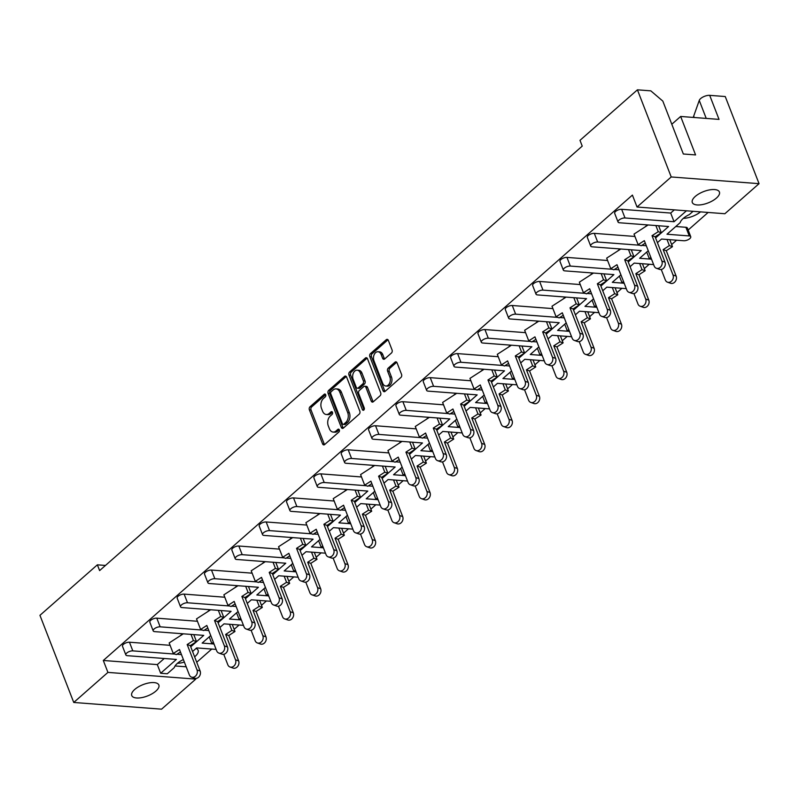 <?xml version="1.0" encoding="UTF-8"?>
<svg xmlns="http://www.w3.org/2000/svg" width="799" height="799" viewBox="0 0 799 799"><rect width="100%" height="100%" fill="white"/><g stroke="black" fill="none" stroke-linecap="round" stroke-linejoin="round"><path stroke-width="1.2" d="M325.702 394.746A1.558 1.069 -85.6 0 0 324.254 394.257L309.992 406.791A2.227 1.528 -85.6 0 0 309.383 409.867L322.566 443.844A2.227 1.528 -85.6 0 0 323.735 444.893A2.227 1.528 -85.6 0 0 324.644 444.554L338.896 432.019A1.558 1.069 -85.6 0 0 337.877 429.373L336.029 430.991A7.141 4.874 -85.6 0 1 333.143 432.069A7.141 4.874 -85.6 0 1 329.388 428.733L328.289 425.897A7.141 4.874 -85.6 0 1 330.247 416.079L332.084 414.451A1.558 1.069 -85.6 0 0 331.066 411.815L329.218 413.433A7.141 4.874 -85.6 0 1 326.332 414.511A7.141 4.874 -85.6 0 1 322.576 411.175L321.478 408.339A7.141 4.874 -85.6 0 1 323.435 398.521L325.273 396.893A1.558 1.069 -85.6 0 0 325.702 394.746M73.748 702.461L107.925 672.398L195.765 679.11L161.578 709.172L73.748 702.461L39.95 615.33L97.368 564.823L99.615 570.596L582.231 146.107L579.994 140.334L637.422 89.828L650.815 90.846L662.82 101.093L683.335 153.997L695.579 154.926L680.658 116.464L719.03 119.391L709.702 95.351A6.811 2.856 158.8 0 0 700.643 98.577A6.811 2.856 158.8 0 0 699.255 100.434L693.232 117.423M196.045 648.458A14.542 6.092 -21.2 0 1 198.122 650.316A14.542 6.092 -21.2 0 1 195.146 656.379A14.542 6.092 -21.2 0 1 194.626 656.818M184.359 662.081A14.542 6.092 -21.2 0 1 177.468 663.31M183.38 659.555A14.542 6.092 158.8 0 0 177.328 663.42A14.542 6.092 158.8 0 0 174.312 667.574L167.281 673.767L160.669 673.257L176.389 659.425L127.341 655.679A4.544 1.908 158.8 0 1 125.843 654.92L122.487 646.261A4.544 1.908 -21.2 0 1 123.416 644.374A4.544 1.908 -21.2 0 1 129.458 642.216L132.814 650.875A4.544 1.908 158.8 0 0 126.771 653.023A4.544 1.908 158.8 0 0 125.843 654.92M134.711 689.477A14.542 6.092 158.8 0 0 131.745 695.549A14.542 6.092 158.8 0 0 141.703 697.627A14.542 6.092 158.8 0 0 155.885 691.095A14.542 6.092 158.8 0 0 158.861 685.033A14.542 6.092 158.8 0 0 148.894 682.945A14.542 6.092 158.8 0 0 134.711 689.477M695.27 196.444A14.542 6.092 158.8 0 0 692.304 202.507A14.542 6.092 158.8 0 0 702.261 204.594A14.542 6.092 158.8 0 0 716.443 198.062A14.542 6.092 158.8 0 0 719.41 191.99A14.542 6.092 158.8 0 0 709.452 189.912A14.542 6.092 158.8 0 0 695.27 196.444M700.513 211.875A14.542 6.092 -21.2 0 1 683.335 218.367M693.073 211.306L689.357 214.571A14.542 6.092 158.8 0 0 683.195 218.487A14.542 6.092 158.8 0 0 680.179 222.641L666.995 234.237L689.247 235.935L685.892 227.286L675.784 226.507M391.45 352.998A2.227 1.528 -85.6 0 0 392.059 349.932L388.364 340.394A2.227 1.528 -85.6 0 0 387.185 339.355A2.227 1.528 -85.6 0 0 386.287 339.695L370.446 353.617A2.227 1.528 -85.6 0 0 369.837 356.684L383.021 390.671A2.227 1.528 -85.6 0 0 384.199 391.72A2.227 1.528 -85.6 0 0 385.098 391.38L400.928 377.448A2.227 1.528 -85.6 0 0 401.547 374.381L397.073 362.866A2.227 1.528 -85.6 0 0 395.904 361.827A2.227 1.528 -85.6 0 0 395.006 362.157L388.224 368.119A2.227 1.528 -85.6 0 0 387.615 371.185L389.832 376.898A5.963 4.075 -85.6 0 1 389.632 383.081A5.963 4.075 -85.6 0 1 385.787 386.007A5.963 4.075 -85.6 0 1 382.651 383.21L373.972 360.838A5.963 4.075 -85.6 0 1 374.162 354.666A5.963 4.075 -85.6 0 1 378.017 351.74A5.963 4.075 -85.6 0 1 381.153 354.526L382.601 358.252A2.227 1.528 -85.6 0 0 383.77 359.3A2.227 1.528 -85.6 0 0 384.669 358.961L391.45 352.998M637.033 207.021L671.22 176.959L759.05 183.67L724.873 213.733L637.033 207.021L632.409 195.096L103.301 660.473L107.925 672.398M637.422 89.828L671.22 176.959M346.626 377.108A2.227 1.528 -85.6 0 0 345.448 376.069A2.227 1.528 -85.6 0 0 344.549 376.399L328.719 390.331A2.227 1.528 -85.6 0 0 328.109 393.398L341.283 427.385A2.227 1.528 -85.6 0 0 342.461 428.424A2.227 1.528 -85.6 0 0 343.36 428.094L359.2 414.162A2.227 1.528 -85.6 0 0 359.81 411.095L346.626 377.108M349.582 371.974L365.423 358.042A2.227 1.528 -85.6 0 1 366.322 357.712A2.227 1.528 -85.6 0 1 367.49 358.751L380.674 392.738A2.227 1.528 -85.6 0 1 380.064 395.805L373.293 401.767A2.227 1.528 -85.6 0 1 372.384 402.107A2.227 1.528 -85.6 0 1 371.215 401.058L365.872 387.275A2.227 1.528 -85.6 0 0 364.694 386.237A2.227 1.528 -85.6 0 0 363.795 386.566L359.3 390.521A2.227 1.528 -85.6 0 0 358.691 393.587L364.254 407.939A1.558 1.069 -85.6 0 1 362.376 409.597L348.973 375.041A2.227 1.528 -85.6 0 1 349.582 371.974L351.24 372.104L367.071 358.172L365.423 358.042M97.368 564.823L105.468 565.442M685.892 227.286A4.544 1.908 -21.2 0 1 687.39 228.045L690.745 236.704A4.544 1.908 158.8 0 0 689.247 235.935M175.071 665.957L186.187 666.805M196.734 662.261L211.745 649.058M234.147 629.352L239.091 625.008M261.493 605.302L266.437 600.958M288.839 581.253L293.772 576.908M316.184 557.203L321.118 552.858M343.53 533.153L348.464 528.808M370.866 509.103L375.81 504.758M398.212 485.053L403.155 480.708M425.557 461.003L430.501 456.658M452.903 436.953L457.837 432.609M480.249 412.893L485.183 408.559M507.595 388.843L512.529 384.499M534.931 364.793L539.874 360.449M562.276 340.744L567.22 336.399M589.622 316.694L594.566 312.349M616.968 292.644L621.902 288.299M644.314 268.594L649.247 264.249M671.659 244.544L676.593 240.199M688.159 230.032L708.134 212.454M650.905 259.146L639.649 258.287L648.239 250.736M657.417 242.656L661.532 239.051L683.774 240.749A4.544 1.908 158.8 0 0 689.817 238.601A4.544 1.908 158.8 0 0 690.745 236.704M623.56 283.196L612.304 282.337L620.903 274.786M630.081 266.706L634.186 263.101L653.612 264.589M596.214 307.245L584.968 306.387L593.557 298.836M602.736 290.766L606.841 287.151L626.266 288.639M568.868 331.305L557.622 330.436L566.211 322.886M575.39 314.816L579.495 311.201L598.93 312.689M541.532 355.355L530.276 354.496L538.866 346.936M548.044 338.866L552.149 335.25L571.585 336.739M514.186 379.405L502.931 378.546L511.52 370.986M520.698 362.916L524.803 359.3L544.239 360.788M486.841 403.455L475.585 402.596L484.174 395.036M493.353 386.966L497.467 383.35L516.893 384.838M459.495 427.505L448.239 426.646L456.838 419.085M466.017 411.016L470.122 407.4L489.547 408.888M432.149 451.555L420.903 450.696L429.492 443.135M438.671 435.065L442.776 431.45L462.202 432.938M404.803 475.605L393.557 474.746L402.147 467.185M411.325 459.115L415.43 455.5L434.866 456.988M377.468 499.655L366.212 498.796L374.801 491.235M383.979 483.165L388.084 479.55L407.52 481.038M350.122 523.705L338.866 522.846L347.455 515.285M356.634 507.215L360.739 503.61L380.174 505.088M322.776 547.754L311.52 546.896L320.109 539.345M329.288 531.265L333.403 527.66L352.828 529.138M295.43 571.804L284.174 570.945L292.774 563.395M301.952 555.315L306.057 551.71L325.483 553.188M268.084 595.854L256.839 594.995L265.428 587.445M274.606 579.365L278.711 575.759L298.137 577.238M240.739 619.904L229.493 619.045L238.082 611.495M247.261 603.415L251.365 599.809L270.801 601.287M213.403 643.954L202.147 643.095L210.736 635.545M219.915 627.465L224.02 623.859L243.455 625.337M655.589 237.942L668.583 226.517L619.535 222.771A4.544 1.908 158.8 0 1 618.036 222.012L614.681 213.353A4.544 1.908 -21.2 0 1 615.61 211.455A4.544 1.908 -21.2 0 1 621.652 209.308L625.008 217.967A4.544 1.908 158.8 0 0 618.965 220.115A4.544 1.908 158.8 0 0 618.036 222.012M686.451 210.796L674.056 221.713L670.691 213.053L674.316 209.867M180.005 635.944L182.492 633.757M207.35 611.894L209.837 609.707M234.696 587.844L237.183 585.657M262.032 563.794L264.519 561.607M289.378 539.744L291.865 537.557M316.724 515.695L319.21 513.507M344.069 491.635L346.556 489.447M371.415 467.585L373.902 465.398M398.761 443.535L401.248 441.348M426.107 419.485L428.594 417.298M453.442 395.435L455.929 393.248M480.788 371.385L483.275 369.198M508.134 347.335L510.621 345.148M535.48 323.285L537.967 321.098M562.826 299.235L565.312 297.048M590.171 275.186L592.658 272.998M617.507 251.136L619.994 248.948M644.853 227.086L647.34 224.899M670.691 213.053L621.652 209.308M103.301 660.473L157.313 664.598L164.244 658.496M170.097 645.322L129.458 642.216M153.188 630.87L149.832 622.211A4.544 1.908 -21.2 0 1 150.761 620.314A4.544 1.908 -21.2 0 1 156.804 618.166L160.16 626.825A4.544 1.908 158.8 0 0 154.117 628.973A4.544 1.908 158.8 0 0 153.188 630.87A4.544 1.908 158.8 0 0 154.686 631.629L203.735 635.375L190.741 646.8M197.443 621.272L156.804 618.166M180.534 606.821L177.178 598.161A4.544 1.908 -21.2 0 1 178.097 596.264A4.544 1.908 -21.2 0 1 184.14 594.116L187.505 602.776A4.544 1.908 158.8 0 0 181.463 604.923A4.544 1.908 158.8 0 0 180.534 606.821A4.544 1.908 158.8 0 0 182.032 607.58L231.081 611.325L218.087 622.751M224.779 597.223L184.14 594.116M207.88 582.771L204.514 574.111A4.544 1.908 -21.2 0 1 205.443 572.214A4.544 1.908 -21.2 0 1 211.485 570.067L214.841 578.716A4.544 1.908 158.8 0 0 208.799 580.873A4.544 1.908 158.8 0 0 207.88 582.771A4.544 1.908 158.8 0 0 209.378 583.53L258.417 587.275L245.433 598.701M252.124 573.173L211.485 570.067M235.216 558.721L231.86 550.062A4.544 1.908 -21.2 0 1 232.789 548.164A4.544 1.908 -21.2 0 1 238.831 546.017L242.187 554.666A4.544 1.908 158.8 0 0 236.144 556.823A4.544 1.908 158.8 0 0 235.216 558.721A4.544 1.908 158.8 0 0 236.724 559.48L285.762 563.225L272.779 574.651M279.47 549.123L238.831 546.017M262.561 534.671L259.206 526.012A4.544 1.908 -21.2 0 1 260.134 524.114A4.544 1.908 -21.2 0 1 266.177 521.967L269.533 530.616A4.544 1.908 158.8 0 0 263.49 532.773A4.544 1.908 158.8 0 0 262.561 534.671A4.544 1.908 158.8 0 0 264.07 535.43L313.108 539.175L300.114 550.601M306.816 525.063L266.177 521.967M289.907 510.621L286.551 501.962A4.544 1.908 -21.2 0 1 287.48 500.064A4.544 1.908 -21.2 0 1 293.523 497.917L296.878 506.566A4.544 1.908 158.8 0 0 290.836 508.723A4.544 1.908 158.8 0 0 289.907 510.621A4.544 1.908 158.8 0 0 291.405 511.38L340.454 515.125L327.46 526.551M334.162 501.013L293.523 497.917M317.253 486.571L313.897 477.912A4.544 1.908 -21.2 0 1 314.826 476.014A4.544 1.908 -21.2 0 1 320.868 473.867L324.224 482.516A4.544 1.908 158.8 0 0 318.182 484.673A4.544 1.908 158.8 0 0 317.253 486.571A4.544 1.908 158.8 0 0 318.751 487.33L367.8 491.075L354.806 502.501M361.508 476.963L320.868 473.867M344.599 462.511L341.243 453.862A4.544 1.908 -21.2 0 1 342.162 451.964A4.544 1.908 -21.2 0 1 348.204 449.807L351.57 458.466A4.544 1.908 158.8 0 0 345.528 460.623A4.544 1.908 158.8 0 0 344.599 462.511A4.544 1.908 158.8 0 0 346.097 463.28L395.145 467.025L382.152 478.451M388.843 452.913L348.204 449.807M371.944 438.461L368.579 429.812A4.544 1.908 -21.2 0 1 369.508 427.914A4.544 1.908 -21.2 0 1 375.55 425.757L378.906 434.416A4.544 1.908 158.8 0 0 372.863 436.574A4.544 1.908 158.8 0 0 371.944 438.461A4.544 1.908 158.8 0 0 373.443 439.23L422.481 442.976L409.497 454.401M416.189 428.863L375.55 425.757M399.28 414.411L395.924 405.762A4.544 1.908 -21.2 0 1 396.853 403.865A4.544 1.908 -21.2 0 1 402.896 401.707L406.252 410.366A4.544 1.908 158.8 0 0 400.209 412.524A4.544 1.908 158.8 0 0 399.28 414.411A4.544 1.908 158.8 0 0 400.788 415.18L449.827 418.926L436.843 430.351M443.535 404.813L402.896 401.707M426.626 390.361L423.27 381.712A4.544 1.908 -21.2 0 1 424.199 379.815A4.544 1.908 -21.2 0 1 430.242 377.657L433.597 386.317A4.544 1.908 158.8 0 0 427.555 388.464A4.544 1.908 158.8 0 0 426.626 390.361A4.544 1.908 158.8 0 0 428.134 391.13L477.173 394.876L464.179 406.301M470.881 380.763L430.242 377.657M453.972 366.312L450.616 357.662A4.544 1.908 -21.2 0 1 451.545 355.765A4.544 1.908 -21.2 0 1 457.587 353.607L460.943 362.267A4.544 1.908 158.8 0 0 454.901 364.414A4.544 1.908 158.8 0 0 453.972 366.312A4.544 1.908 158.8 0 0 455.47 367.081L504.519 370.826L491.525 382.252M498.226 356.714L457.587 353.607M481.318 342.262L477.962 333.612A4.544 1.908 -21.2 0 1 478.891 331.715A4.544 1.908 -21.2 0 1 484.933 329.558L488.289 338.217A4.544 1.908 158.8 0 0 482.246 340.364A4.544 1.908 158.8 0 0 481.318 342.262A4.544 1.908 158.8 0 0 482.816 343.021L531.864 346.776L518.871 358.202M525.572 332.664L484.933 329.558M508.663 318.212L505.308 309.553A4.544 1.908 -21.2 0 1 506.226 307.665A4.544 1.908 -21.2 0 1 512.279 305.508L515.635 314.167A4.544 1.908 158.8 0 0 509.592 316.314A4.544 1.908 158.8 0 0 508.663 318.212A4.544 1.908 158.8 0 0 510.162 318.971L559.21 322.716L546.216 334.142M552.908 308.614L512.279 305.508M536.009 294.162L532.643 285.503A4.544 1.908 -21.2 0 1 533.572 283.615A4.544 1.908 -21.2 0 1 539.615 281.458L542.98 290.117A4.544 1.908 158.8 0 0 536.928 292.264A4.544 1.908 158.8 0 0 536.009 294.162A4.544 1.908 158.8 0 0 537.507 294.921L586.556 298.666L573.562 310.092M580.254 284.564L539.615 281.458M563.345 270.112L559.989 261.453A4.544 1.908 -21.2 0 1 560.918 259.555A4.544 1.908 -21.2 0 1 566.96 257.408L570.316 266.067A4.544 1.908 158.8 0 0 564.274 268.214A4.544 1.908 158.8 0 0 563.345 270.112A4.544 1.908 158.8 0 0 564.853 270.871L613.892 274.616L600.908 286.042M607.6 260.514L566.96 257.408M590.691 246.062L587.335 237.403A4.544 1.908 -21.2 0 1 588.264 235.505A4.544 1.908 -21.2 0 1 594.306 233.358L597.662 242.017A4.544 1.908 158.8 0 0 591.62 244.164A4.544 1.908 158.8 0 0 590.691 246.062A4.544 1.908 158.8 0 0 592.199 246.821L641.237 250.566L628.254 261.992M634.945 236.464L594.306 233.358M192.569 651.515L196.674 647.909L216.11 649.397M157.313 664.598L160.669 673.257M674.056 221.713L625.008 217.967M646.301 245.732L641.787 245.383M639.769 245.233L597.662 242.017M618.955 269.782L614.441 269.433M612.424 269.283L570.316 266.067M591.61 293.832L587.095 293.483M585.078 293.333L542.98 290.117M564.274 317.882L559.749 317.533M557.732 317.383L515.635 314.167M536.928 341.932L532.414 341.582M530.386 341.433L488.289 338.217M509.582 365.982L505.068 365.632M503.04 365.483L460.943 362.267M482.236 390.032L477.722 389.682M475.705 389.532L433.597 386.317M454.891 414.082L450.376 413.732M448.359 413.582L406.252 410.366M427.545 438.132L423.031 437.792M421.013 437.632L378.906 434.416M400.209 462.182L395.685 461.842M393.667 461.682L351.57 458.466M372.863 486.231L368.349 485.892M366.322 485.732L324.224 482.516M345.518 510.281L341.003 509.942M338.976 509.782L296.878 506.566M318.172 534.331L313.657 533.992M311.64 533.832L269.533 530.616M290.826 558.381L286.312 558.042M284.294 557.882L242.187 554.666M263.48 582.431L258.966 582.091M256.948 581.932L214.841 578.716M236.144 606.491L231.62 606.141M229.603 605.992L187.505 602.776M208.799 630.541L204.284 630.191M202.257 630.041L160.16 626.825M181.453 654.591L176.939 654.241M174.911 654.091L132.814 650.875M709.702 95.351L725.252 96.539L759.05 183.67M195.485 678.391L195.765 679.11M671.799 124.245L680.658 116.464M694.251 117.503L693.971 116.774M326.332 414.511L327.989 414.631A7.141 4.874 -85.6 0 0 330.876 413.562L329.218 413.433M332.454 412.174L330.876 413.562M333.143 432.069L334.791 432.199A7.141 4.874 -85.6 0 0 337.687 431.12L336.029 430.991M339.265 429.732L337.687 431.12M325.642 394.606L311.65 406.921A2.227 1.528 -85.6 0 0 311.041 409.987L324.224 443.974A2.227 1.528 -85.6 0 0 324.594 444.594M346.257 376.489A2.227 1.528 -85.6 0 0 346.207 376.529L330.367 390.451A2.227 1.528 -85.6 0 0 329.757 393.527L342.941 427.505A2.227 1.528 -85.6 0 0 343.31 428.134M331.215 391.67A1.558 1.069 -85.6 0 0 330.786 393.817L342.362 423.65A1.558 1.069 -85.6 0 0 343.81 424.149L345.757 422.441A7.141 4.874 -85.6 0 0 347.705 412.614L339.795 392.229A7.141 4.874 -85.6 0 0 336.049 388.883A7.141 4.874 -85.6 0 0 333.163 389.962L331.215 391.67M343.18 424.379L344.838 424.509A1.558 1.069 -85.6 0 0 345.468 424.279L343.81 424.149M336.049 388.883L337.707 389.013A7.141 4.874 -85.6 0 1 341.453 392.349L349.363 412.743A7.141 4.874 -85.6 0 1 347.415 422.561L345.468 424.279M364.694 386.237L366.351 386.356A2.227 1.528 -85.6 0 1 367.52 387.405L372.863 401.188A2.227 1.528 -85.6 0 0 373.243 401.807M351.24 372.104A2.227 1.528 -85.6 0 0 350.631 375.17L364.024 409.717A1.558 1.069 -85.6 0 0 364.064 409.807M360.319 372.973A5.963 4.075 -85.6 0 0 357.183 370.187A5.963 4.075 -85.6 0 0 353.338 373.113A5.963 4.075 -85.6 0 0 353.138 379.285L356.194 387.175A2.227 1.528 -85.6 0 0 357.373 388.214A2.227 1.528 -85.6 0 0 358.272 387.885L362.766 383.929A2.227 1.528 -85.6 0 0 363.375 380.853L360.319 372.973L361.977 373.103A5.963 4.075 -85.6 0 0 358.841 370.307L357.183 370.187M357.373 388.214L359.021 388.344A2.227 1.528 -85.6 0 0 359.93 388.004L358.272 387.885M361.977 373.103L365.033 380.983A2.227 1.528 -85.6 0 1 364.424 384.049L359.93 388.004M378.017 351.74L379.675 351.86A5.963 4.075 -85.6 0 1 382.801 354.656L384.249 358.381A2.227 1.528 -85.6 0 0 384.629 359.001M385.787 386.007L387.435 386.127A5.963 4.075 -85.6 0 0 391.29 383.2A5.963 4.075 -85.6 0 0 391.48 377.028L389.832 376.898M396.704 362.247A2.227 1.528 -85.6 0 0 396.654 362.287L389.882 368.249A2.227 1.528 -85.6 0 0 389.273 371.315L391.48 377.028M387.984 339.775A2.227 1.528 -85.6 0 0 387.944 339.815L372.104 353.747A2.227 1.528 -85.6 0 0 371.495 356.813L384.679 390.801A2.227 1.528 -85.6 0 0 385.048 391.42M197.023 669.932L200.13 671.02A4.994 4.075 109.2 0 1 199.241 676.503A4.994 4.075 109.2 0 1 194.646 678.221L191.53 677.133A4.994 4.075 -70.8 0 0 196.135 675.415A4.994 4.075 -70.8 0 0 197.023 669.932L187.176 644.543L190.282 645.622L196.494 641.617L193.388 640.538L187.176 644.543M183.301 633.817L169.168 642.935L173.273 653.512L179.485 649.507L189.333 674.895A4.994 4.075 -70.8 0 0 191.53 677.133M193.388 640.538L191.011 634.406M196.494 641.617L193.777 634.616M173.273 653.512L176.379 654.601L180.444 651.984M200.13 671.02L190.282 645.622M223.75 654.291L227.815 664.768A4.994 4.075 -70.8 0 0 230.012 667.005A4.994 4.075 -70.8 0 0 234.616 665.287A4.994 4.075 -70.8 0 0 235.505 659.804L225.658 634.416L228.774 635.495L234.976 631.49L231.87 630.401L225.658 634.416M235.505 659.804L238.621 660.883A4.994 4.075 109.2 0 1 237.722 666.366A4.994 4.075 109.2 0 1 233.128 668.094L230.012 667.005M213.373 642.346L211.755 643.385L214.092 644.204M211.755 643.385L209.228 636.873M238.621 660.883L228.774 635.495M234.976 631.49L232.259 624.488M231.87 630.401L229.493 624.279M224.369 645.882L227.475 646.96A4.994 4.075 109.2 0 1 226.586 652.453A4.994 4.075 109.2 0 1 221.982 654.171L218.876 653.083A4.994 4.075 -70.8 0 0 223.48 651.365A4.994 4.075 -70.8 0 0 224.369 645.882L214.522 620.493L217.628 621.572L223.84 617.567L220.724 616.488L214.522 620.493M210.646 609.767L196.514 618.885L200.619 629.462L206.821 625.457L216.679 650.845A4.994 4.075 -70.8 0 0 218.876 653.083M220.724 616.488L218.347 610.356M223.84 617.567L221.123 610.566M200.619 629.462L203.725 630.551L207.78 627.934M227.475 646.96L217.628 621.572M251.715 621.832L254.821 622.91A4.994 4.075 109.2 0 1 253.932 628.404A4.994 4.075 109.2 0 1 249.328 630.121L246.222 629.033A4.994 4.075 -70.8 0 0 250.826 627.315A4.994 4.075 -70.8 0 0 251.715 621.832L241.867 596.444L244.973 597.522L251.186 593.517L248.07 592.429L241.867 596.444M237.982 585.717L223.86 594.836L227.965 605.412L234.167 601.407L244.015 626.796A4.994 4.075 -70.8 0 0 246.222 629.033M248.07 592.429L245.692 586.306M251.186 593.517L248.469 586.516M227.965 605.412L231.071 606.501L235.126 603.884M254.821 622.91L244.973 597.522M279.061 597.782L282.167 598.86A4.994 4.075 109.2 0 1 281.278 604.354A4.994 4.075 109.2 0 1 276.674 606.071L273.568 604.983A4.994 4.075 -70.8 0 0 278.162 603.265A4.994 4.075 -70.8 0 0 279.061 597.782L269.213 572.394L272.319 573.472L278.521 569.467L275.415 568.379L269.213 572.394M265.328 561.667L251.206 570.786L255.31 581.362L261.513 577.357L271.36 602.746A4.994 4.075 -70.8 0 0 273.568 604.983M275.415 568.379L273.038 562.256M278.521 569.467L275.815 562.466M255.31 581.362L258.417 582.451L262.471 579.824M282.167 598.86L272.319 573.472M306.397 573.732L309.513 574.811A4.994 4.075 109.2 0 1 308.624 580.294A4.994 4.075 109.2 0 1 304.019 582.022L300.913 580.933A4.994 4.075 -70.8 0 0 305.508 579.215A4.994 4.075 -70.8 0 0 306.397 573.732L296.549 548.344L299.665 549.422L305.867 545.417L302.761 544.329L296.549 548.344M292.674 537.617L278.551 546.736L282.646 557.312L288.858 553.308L298.706 578.696A4.994 4.075 -70.8 0 0 300.913 580.933M302.761 544.329L300.384 538.206M305.867 545.417L303.151 538.416M282.646 557.312L285.762 558.401L289.817 555.774M309.513 574.811L299.665 549.422M333.742 549.682L336.858 550.761A4.994 4.075 109.2 0 1 335.96 556.244A4.994 4.075 109.2 0 1 331.365 557.962L328.249 556.883A4.994 4.075 -70.8 0 0 332.853 555.165A4.994 4.075 -70.8 0 0 333.742 549.682L323.895 524.294L327.011 525.372L333.213 521.367L330.107 520.279L323.895 524.294M320.019 513.567L305.887 522.686L309.992 533.263L316.204 529.258L326.052 554.646A4.994 4.075 -70.8 0 0 328.249 556.883M330.107 520.279L327.73 514.156M333.213 521.367L330.496 514.366M309.992 533.263L313.108 534.351L317.163 531.725M336.858 550.761L327.011 525.372M361.088 525.632L364.194 526.711A4.994 4.075 109.2 0 1 363.305 532.194A4.994 4.075 109.2 0 1 358.711 533.912L355.595 532.833A4.994 4.075 -70.8 0 0 360.199 531.115A4.994 4.075 -70.8 0 0 361.088 525.632L351.24 500.234L354.347 501.323L360.559 497.318L357.453 496.229L351.24 500.234M347.365 489.517L333.233 498.636L337.338 509.213L343.55 505.208L353.398 530.596A4.994 4.075 -70.8 0 0 355.595 532.833M357.453 496.229L355.076 490.107M360.559 497.318L357.842 490.316M337.338 509.213L340.444 510.291L344.509 507.675M364.194 526.711L354.347 501.323M388.434 501.582L391.54 502.661A4.994 4.075 109.2 0 1 390.651 508.144A4.994 4.075 109.2 0 1 386.047 509.862L382.941 508.783A4.994 4.075 -70.8 0 0 387.545 507.065A4.994 4.075 -70.8 0 0 388.434 501.582L378.586 476.184L381.692 477.273L387.905 473.268L384.788 472.179L378.586 476.184M374.711 465.467L360.579 474.586L364.684 485.163L370.886 481.158L380.743 506.546A4.994 4.075 -70.8 0 0 382.941 508.783M384.788 472.179L382.411 466.057M387.905 473.268L385.188 466.266M364.684 485.163L367.79 486.241L371.845 483.625M391.54 502.661L381.692 477.273M415.78 477.532L418.886 478.611A4.994 4.075 109.2 0 1 417.997 484.094A4.994 4.075 109.2 0 1 413.393 485.812L410.287 484.733A4.994 4.075 -70.8 0 0 414.891 483.015A4.994 4.075 -70.8 0 0 415.78 477.532L405.932 452.134L409.038 453.223L415.25 449.218L412.134 448.129L405.932 452.134M402.047 441.418L387.924 450.536L392.029 461.113L398.232 457.108L408.079 482.496A4.994 4.075 -70.8 0 0 410.287 484.733M412.134 448.129L409.757 441.997M415.25 449.218L412.534 442.217M392.029 461.113L395.135 462.192L399.19 459.575M418.886 478.611L409.038 453.223M251.096 630.241L255.161 640.718A4.994 4.075 -70.8 0 0 257.358 642.955A4.994 4.075 -70.8 0 0 261.962 641.237A4.994 4.075 -70.8 0 0 262.851 635.754L253.003 610.366L256.109 611.445L262.322 607.44L259.216 606.351L253.003 610.366M262.851 635.754L265.957 636.833A4.994 4.075 109.2 0 1 265.068 642.316A4.994 4.075 109.2 0 1 260.474 644.034L257.358 642.955M240.719 618.296L239.101 619.335L241.438 620.154M239.101 619.335L236.574 612.823M265.957 636.833L256.109 611.445M262.322 607.44L259.605 600.439M259.216 606.351L256.839 600.229M278.442 606.191L282.506 616.668A4.994 4.075 -70.8 0 0 284.704 618.905A4.994 4.075 -70.8 0 0 289.308 617.188A4.994 4.075 -70.8 0 0 290.197 611.704L280.349 586.306L283.455 587.395L289.667 583.39L286.551 582.301L280.349 586.306M290.197 611.704L293.303 612.783A4.994 4.075 109.2 0 1 292.414 618.266A4.994 4.075 109.2 0 1 287.81 619.984L284.704 618.905M268.065 594.236L266.447 595.285L268.784 596.104M266.447 595.285L263.92 588.763M293.303 612.783L283.455 587.395M289.667 583.39L286.951 576.389M286.551 582.301L284.174 576.179M305.787 582.141L309.842 592.618A4.994 4.075 -70.8 0 0 312.049 594.856A4.994 4.075 -70.8 0 0 316.654 593.138A4.994 4.075 -70.8 0 0 317.543 587.655L307.695 562.256L310.801 563.345L317.013 559.34L313.897 558.251L307.695 562.256M317.543 587.655L320.649 588.733A4.994 4.075 109.2 0 1 319.76 594.216A4.994 4.075 109.2 0 1 315.156 595.934L312.049 594.856M295.41 570.186L293.792 571.235L296.129 572.044M293.792 571.235L291.265 564.713M320.649 588.733L310.801 563.345M317.013 559.34L314.297 552.339M313.897 558.251L311.52 552.129M333.123 558.092L337.188 568.568A4.994 4.075 -70.8 0 0 339.395 570.806A4.994 4.075 -70.8 0 0 343.989 569.088A4.994 4.075 -70.8 0 0 344.888 563.605L335.041 538.206L338.147 539.295L344.349 535.29L341.243 534.201L335.041 538.206M344.888 563.605L347.994 564.683A4.994 4.075 109.2 0 1 347.106 570.166A4.994 4.075 109.2 0 1 342.501 571.884L339.395 570.806M322.746 546.136L321.138 547.185L323.475 547.994M321.138 547.185L318.601 540.663M347.994 564.683L338.147 539.295M344.349 535.29L341.642 528.289M341.243 534.201L338.866 528.069M360.469 534.042L364.534 544.519A4.994 4.075 -70.8 0 0 366.741 546.756A4.994 4.075 -70.8 0 0 371.335 545.038A4.994 4.075 -70.8 0 0 372.224 539.545L362.376 514.156L365.493 515.245L371.695 511.23L368.589 510.152L362.376 514.156M372.224 539.545L375.34 540.633A4.994 4.075 109.2 0 1 374.451 546.116A4.994 4.075 109.2 0 1 369.847 547.834L366.741 546.756M350.092 522.087L348.474 523.135L350.811 523.944M348.474 523.135L345.947 516.613M375.34 540.633L365.493 515.245M371.695 511.23L368.978 504.239M368.589 510.152L366.212 504.019M387.815 509.992L391.88 520.469A4.994 4.075 -70.8 0 0 394.077 522.706A4.994 4.075 -70.8 0 0 398.681 520.988A4.994 4.075 -70.8 0 0 399.57 515.495L389.722 490.107L392.838 491.195L399.041 487.18L395.934 486.102L389.722 490.107M399.57 515.495L402.686 516.583A4.994 4.075 109.2 0 1 401.787 522.067A4.994 4.075 109.2 0 1 397.193 523.784L394.077 522.706M377.438 498.037L375.82 499.085L378.157 499.894M375.82 499.085L373.293 492.564M402.686 516.583L392.838 491.195M399.041 487.18L396.324 480.189M395.934 486.102L393.557 479.969M415.16 485.942L419.225 496.419A4.994 4.075 -70.8 0 0 421.423 498.656A4.994 4.075 -70.8 0 0 426.027 496.938A4.994 4.075 -70.8 0 0 426.916 491.445L417.068 466.057L420.174 467.145L426.386 463.13L423.28 462.052L417.068 466.057M426.916 491.445L430.022 492.534A4.994 4.075 109.2 0 1 429.133 498.017A4.994 4.075 109.2 0 1 424.539 499.735L421.423 498.656M404.783 473.987L403.165 475.035L405.502 475.844M403.165 475.035L400.639 468.514M430.022 492.534L420.174 467.145M426.386 463.13L423.67 456.129M423.28 462.052L420.903 455.919M443.125 453.472L446.232 454.561A4.994 4.075 109.2 0 1 445.343 460.044A4.994 4.075 109.2 0 1 440.738 461.762L437.632 460.683A4.994 4.075 -70.8 0 0 442.227 458.966A4.994 4.075 -70.8 0 0 443.125 453.472L433.278 428.084L436.384 429.173L442.586 425.158L439.48 424.079L433.278 428.084M429.393 417.358L415.27 426.486L419.375 437.063L425.577 433.058L435.425 458.446A4.994 4.075 -70.8 0 0 437.632 460.683M439.48 424.079L437.103 417.947M442.586 425.158L439.879 418.167M419.375 437.063L422.481 438.142L426.536 435.525M446.232 454.561L436.384 429.173M470.461 429.423L473.577 430.511A4.994 4.075 109.2 0 1 472.688 435.994A4.994 4.075 109.2 0 1 468.084 437.712L464.978 436.634A4.994 4.075 -70.8 0 0 469.572 434.916A4.994 4.075 -70.8 0 0 470.461 429.423L460.614 404.034L463.73 405.123L469.932 401.108L466.826 400.029L460.614 404.034M456.738 393.308L442.616 402.436L446.711 413.013L452.923 409.008L462.771 434.396A4.994 4.075 -70.8 0 0 464.978 436.634M466.826 400.029L464.449 393.897M469.932 401.108L467.215 394.117M446.711 413.013L449.827 414.092L453.882 411.475M473.577 430.511L463.73 405.123M497.807 405.373L500.923 406.461A4.994 4.075 109.2 0 1 500.024 411.944A4.994 4.075 109.2 0 1 495.43 413.662L492.314 412.584A4.994 4.075 -70.8 0 0 496.918 410.866A4.994 4.075 -70.8 0 0 497.807 405.373L487.959 379.984L491.075 381.073L497.278 377.058L494.172 375.979L487.959 379.984M484.084 369.258L469.952 378.376L474.057 388.963L480.269 384.948L490.117 410.346A4.994 4.075 -70.8 0 0 492.314 412.584M494.172 375.979L491.794 369.847M497.278 377.058L494.561 370.057M474.057 388.963L477.173 390.042L481.228 387.425M500.923 406.461L491.075 381.073M442.506 461.892L446.571 472.369A4.994 4.075 -70.8 0 0 448.768 474.606A4.994 4.075 -70.8 0 0 453.373 472.888A4.994 4.075 -70.8 0 0 454.261 467.395L444.414 442.007L447.52 443.095L453.732 439.08L450.616 438.002L444.414 442.007M454.261 467.395L457.368 468.484A4.994 4.075 109.2 0 1 456.479 473.967A4.994 4.075 109.2 0 1 451.874 475.685L448.768 474.606M432.129 449.937L430.511 450.986L432.848 451.795M430.511 450.986L427.984 444.464M457.368 468.484L447.52 443.095M453.732 439.08L451.016 432.079M450.616 438.002L448.239 431.869M469.852 437.842L473.907 448.319A4.994 4.075 -70.8 0 0 476.114 450.546A4.994 4.075 -70.8 0 0 480.718 448.828A4.994 4.075 -70.8 0 0 481.607 443.345L471.76 417.957L474.866 419.036L481.078 415.031L477.962 413.952L471.76 417.957M481.607 443.345L484.713 444.434A4.994 4.075 109.2 0 1 483.824 449.917A4.994 4.075 109.2 0 1 479.22 451.635L476.114 450.546M459.475 425.887L457.857 426.936L460.194 427.745M457.857 426.936L455.33 420.414M484.713 444.434L474.866 419.036M481.078 415.031L478.361 408.029M477.962 413.952L475.585 407.82M497.188 413.792L501.253 424.259A4.994 4.075 -70.8 0 0 503.46 426.496A4.994 4.075 -70.8 0 0 508.054 424.778A4.994 4.075 -70.8 0 0 508.953 419.295L499.105 393.907L502.211 394.986L508.414 390.981L505.308 389.902L499.105 393.907M508.953 419.295L512.059 420.384A4.994 4.075 109.2 0 1 511.17 425.867A4.994 4.075 109.2 0 1 506.566 427.585L503.46 426.496M486.811 401.837L485.203 402.876L487.54 403.695M485.203 402.876L482.666 396.364M512.059 420.384L502.211 394.986M508.414 390.981L505.707 383.979M505.308 389.902L502.931 383.77M525.153 381.323L528.259 382.411A4.994 4.075 109.2 0 1 527.37 387.895A4.994 4.075 109.2 0 1 522.776 389.612L519.66 388.534A4.994 4.075 -70.8 0 0 524.264 386.816A4.994 4.075 -70.8 0 0 525.153 381.323L515.305 355.935L518.411 357.023L524.623 353.008L521.517 351.93L515.305 355.935M511.43 345.208L497.298 354.327L501.402 364.913L507.615 360.898L517.462 386.297A4.994 4.075 -70.8 0 0 519.66 388.534M521.517 351.93L519.14 345.797M524.623 353.008L521.907 346.007M501.402 364.913L504.509 365.992L508.573 363.375M528.259 382.411L518.411 357.023M552.499 357.273L555.605 358.361A4.994 4.075 109.2 0 1 554.716 363.845A4.994 4.075 109.2 0 1 550.111 365.562L547.005 364.484A4.994 4.075 -70.8 0 0 551.61 362.756A4.994 4.075 -70.8 0 0 552.499 357.273L542.651 331.885L545.757 332.963L551.969 328.958L548.853 327.88L542.651 331.885M538.776 321.158L524.643 330.277L528.748 340.863L534.95 336.848L544.808 362.247A4.994 4.075 -70.8 0 0 547.005 364.484M548.853 327.88L546.476 321.747M551.969 328.958L549.253 321.957M528.748 340.863L531.854 341.942L535.909 339.325M555.605 358.361L545.757 332.963M579.844 333.223L582.95 334.312A4.994 4.075 109.2 0 1 582.062 339.795A4.994 4.075 109.2 0 1 577.457 341.513L574.351 340.424A4.994 4.075 -70.8 0 0 578.955 338.706A4.994 4.075 -70.8 0 0 579.844 333.223L569.997 307.835L573.103 308.913L579.315 304.908L576.199 303.83L569.997 307.835M566.111 297.108L551.989 306.227L556.094 316.813L562.296 312.799L572.144 338.187A4.994 4.075 -70.8 0 0 574.351 340.424M576.199 303.83L573.822 297.697M579.315 304.908L576.598 297.907M556.094 316.813L559.2 317.892L563.255 315.275M582.95 334.312L573.103 308.913M524.534 389.742L528.598 400.209A4.994 4.075 -70.8 0 0 530.806 402.446A4.994 4.075 -70.8 0 0 535.4 400.728A4.994 4.075 -70.8 0 0 536.289 395.245L526.441 369.857L529.557 370.936L535.759 366.931L532.653 365.852L526.441 369.857M536.289 395.245L539.405 396.334A4.994 4.075 109.2 0 1 538.516 401.817A4.994 4.075 109.2 0 1 533.912 403.535L530.806 402.446M514.156 377.787L512.539 378.826L514.886 379.645M512.539 378.826L510.012 372.314M539.405 396.334L529.557 370.936M535.759 366.931L533.043 359.93M532.653 365.852L530.276 359.72M551.879 365.692L555.944 376.159A4.994 4.075 -70.8 0 0 558.141 378.396A4.994 4.075 -70.8 0 0 562.746 376.679A4.994 4.075 -70.8 0 0 563.635 371.195L553.787 345.807L556.903 346.886L563.105 342.881L559.999 341.802L553.787 345.807M563.635 371.195L566.751 372.274A4.994 4.075 109.2 0 1 565.852 377.767A4.994 4.075 109.2 0 1 561.258 379.485L558.141 378.396M541.502 353.737L539.884 354.776L542.221 355.595M539.884 354.776L537.357 348.264M566.751 372.274L556.903 346.886M563.105 342.881L560.389 335.88M559.999 341.802L557.622 335.67M579.225 341.642L583.29 352.109A4.994 4.075 -70.8 0 0 585.487 354.347A4.994 4.075 -70.8 0 0 590.091 352.629A4.994 4.075 -70.8 0 0 590.98 347.146L581.133 321.757L584.239 322.836L590.451 318.831L587.345 317.742L581.133 321.757M590.98 347.146L594.086 348.224A4.994 4.075 109.2 0 1 593.198 353.717A4.994 4.075 109.2 0 1 588.603 355.435L585.487 354.347M568.848 329.687L567.23 330.726L569.567 331.545M567.23 330.726L564.703 324.214M594.086 348.224L584.239 322.836M590.451 318.831L587.734 311.83M587.345 317.742L584.968 311.62M607.19 309.173L610.296 310.262A4.994 4.075 109.2 0 1 609.407 315.745A4.994 4.075 109.2 0 1 604.803 317.463L601.697 316.374A4.994 4.075 -70.8 0 0 606.291 314.656A4.994 4.075 -70.8 0 0 607.19 309.173L597.342 283.785L600.449 284.863L606.651 280.858L603.545 279.78L597.342 283.785M593.457 273.058L579.335 282.177L583.44 292.754L589.642 288.749L599.49 314.137A4.994 4.075 -70.8 0 0 601.697 316.374M603.545 279.78L601.168 273.648M606.651 280.858L603.944 273.857M583.44 292.754L586.546 293.842L590.601 291.226M610.296 310.262L600.449 284.863M634.526 285.123L637.642 286.212A4.994 4.075 109.2 0 1 636.753 291.695A4.994 4.075 109.2 0 1 632.149 293.413L629.043 292.324A4.994 4.075 -70.8 0 0 633.637 290.606A4.994 4.075 -70.8 0 0 634.526 285.123L624.678 259.735L627.794 260.814L633.997 256.809L630.89 255.73L624.678 259.735M620.803 249.008L606.681 258.127L610.776 268.704L616.988 264.699L626.835 290.087A4.994 4.075 -70.8 0 0 629.043 292.324M630.89 255.73L628.513 249.598M633.997 256.809L631.28 249.807M610.776 268.704L613.892 269.792L617.947 267.176M637.642 286.212L627.794 260.814M661.872 261.073L664.988 262.152A4.994 4.075 109.2 0 1 664.089 267.645A4.994 4.075 109.2 0 1 659.495 269.363L656.379 268.274A4.994 4.075 -70.8 0 0 660.983 266.556A4.994 4.075 -70.8 0 0 661.872 261.073L652.024 235.685L655.14 236.764L661.342 232.759L658.236 231.68L652.024 235.685M648.149 224.958L634.016 234.077L638.121 244.654L644.334 240.649L654.181 266.037A4.994 4.075 -70.8 0 0 656.379 268.274M658.236 231.68L655.859 225.548M661.342 232.759L658.626 225.757M638.121 244.654L641.237 245.742L645.292 243.126M664.988 262.152L655.14 236.764M606.571 317.593L610.636 328.059A4.994 4.075 -70.8 0 0 612.833 330.297A4.994 4.075 -70.8 0 0 617.437 328.579A4.994 4.075 -70.8 0 0 618.326 323.096L608.478 297.707L611.585 298.786L617.797 294.781L614.681 293.692L608.478 297.707M618.326 323.096L621.432 324.174A4.994 4.075 109.2 0 1 620.543 329.667A4.994 4.075 109.2 0 1 615.939 331.385L612.833 330.297M596.194 305.637L594.576 306.676L596.913 307.495M594.576 306.676L592.049 300.164M621.432 324.174L611.585 298.786M617.797 294.781L615.08 287.78M614.681 293.692L612.304 287.57M633.917 293.533L637.972 304.01A4.994 4.075 -70.8 0 0 640.179 306.247A4.994 4.075 -70.8 0 0 644.783 304.529A4.994 4.075 -70.8 0 0 645.672 299.046L635.824 273.658L638.93 274.736L645.143 270.731L642.026 269.643L635.824 273.658M645.672 299.046L648.778 300.124A4.994 4.075 109.2 0 1 647.889 305.618A4.994 4.075 109.2 0 1 643.285 307.335L640.179 306.247M623.54 281.588L621.922 282.626L624.259 283.445M621.922 282.626L619.395 276.114M648.778 300.124L638.93 274.736M645.143 270.731L642.426 263.73M642.026 269.643L639.649 263.52M661.252 269.483L665.317 279.96A4.994 4.075 -70.8 0 0 667.525 282.197A4.994 4.075 -70.8 0 0 672.119 280.479A4.994 4.075 -70.8 0 0 673.018 274.996L663.17 249.608L666.276 250.686L672.478 246.681L669.372 245.593L663.17 249.608M673.018 274.996L676.124 276.074A4.994 4.075 109.2 0 1 675.235 281.558A4.994 4.075 109.2 0 1 670.631 283.285L667.525 282.197M650.885 257.538L649.267 258.576L651.604 259.395M649.267 258.576L646.731 252.065M676.124 276.074L666.276 250.686M672.478 246.681L669.772 239.68M669.372 245.593L666.995 239.47M325.473 394.346L324.254 394.257M339.096 429.463L337.877 429.373M332.284 411.904L331.066 411.815M706.226 118.412L699.255 100.434M324.224 443.974L322.566 443.844M311.041 409.987L309.383 409.867M311.65 406.921L309.992 406.791M342.941 427.505L341.283 427.385M329.757 393.527L328.109 393.398M330.367 390.451L328.719 390.331M346.207 376.529L344.549 376.399M347.415 422.561L345.757 422.441M349.363 412.743L347.705 412.614M341.453 392.349L339.795 392.229M372.863 401.188L371.215 401.058M367.52 387.405L365.872 387.275M364.024 409.717L362.376 409.597M350.631 375.17L348.973 375.041M364.424 384.049L362.766 383.929M365.033 380.983L363.375 380.853M384.249 358.381L382.601 358.252M382.801 354.656L381.153 354.526M389.273 371.315L387.615 371.185M389.882 368.249L388.224 368.119M396.654 362.287L395.006 362.157M384.679 390.801L383.021 390.671M371.495 356.813L369.837 356.684M372.104 353.747L370.446 353.617M387.944 339.815L386.287 339.695M180.574 635.575L183.041 633.797M207.91 611.525L210.387 609.747M235.256 587.475L237.732 585.697M262.601 563.425L265.068 561.647M289.947 539.375L292.414 537.597M317.293 515.325L319.76 513.547M344.639 491.275L347.106 489.497M371.974 467.225L374.451 465.447M399.32 443.175L401.797 441.398M426.666 419.125L429.133 417.338M454.012 395.076L456.479 393.288M481.358 371.026L483.824 369.238M508.703 346.976L511.17 345.188M536.039 322.926L538.516 321.138M563.385 298.866L565.862 297.088M590.731 274.816L593.198 273.038M618.076 250.766L620.543 248.988M645.422 226.716L647.889 224.938"/></g></svg>
